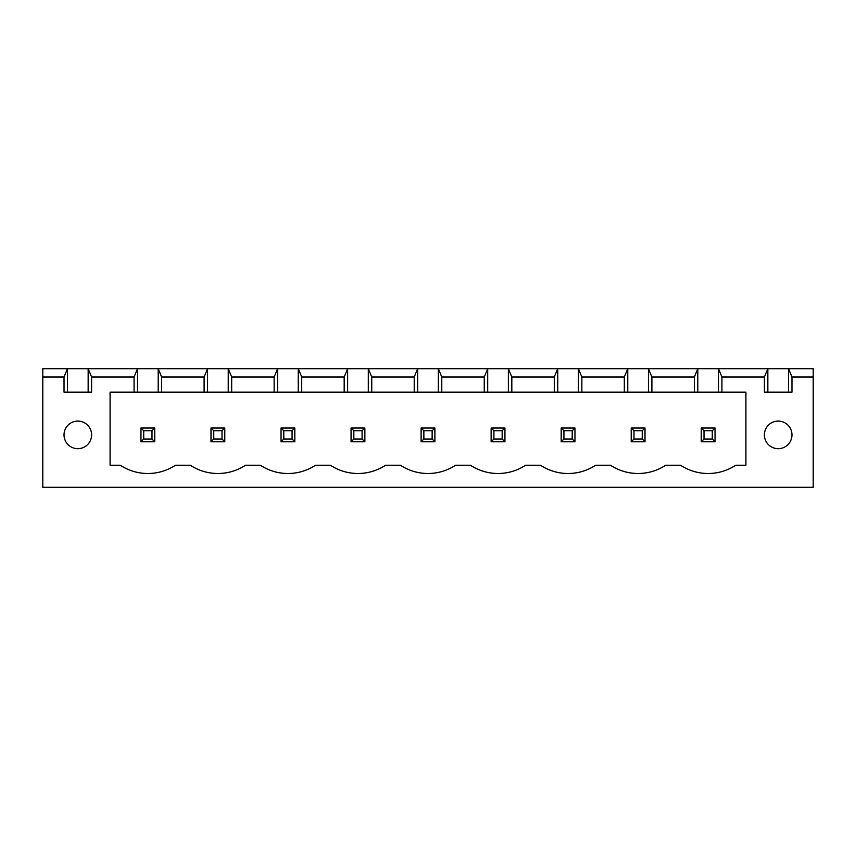 <?xml version="1.0" encoding="UTF-8"?>
<svg xmlns="http://www.w3.org/2000/svg" width="856" height="856" viewBox="0 0 856 856"><rect width="100%" height="100%" fill="white"/><g stroke="black" fill="none" stroke-linecap="round" stroke-linejoin="round"><path stroke-width="1.28" d="M42.8 487.278L42.8 368.722L813.2 368.722L813.2 487.278L42.8 487.278M42.8 376.993L64.029 376.993L64.029 392.155L91.603 392.155L91.603 376.993L134.071 376.993L134.071 392.155L110.082 392.155L110.082 465.225L120.279 465.225A50.087 50.087 0 0 0 175.427 465.225L190.321 465.225A50.087 50.087 0 0 0 245.469 465.225L260.352 465.225A50.087 50.087 0 0 0 315.5 465.225L330.395 465.225A50.087 50.087 0 0 0 385.532 465.225L400.426 465.225A50.087 50.087 0 0 0 455.574 465.225L470.468 465.225A50.087 50.087 0 0 0 525.605 465.225L540.5 465.225A50.087 50.087 0 0 0 595.648 465.225L610.531 465.225A50.087 50.087 0 0 0 665.679 465.225L680.573 465.225A50.087 50.087 0 0 0 735.721 465.225L745.918 465.225L745.918 392.155L721.929 392.155L721.929 376.993L764.397 376.993L764.397 392.155L791.971 392.155L791.971 376.993L813.2 376.993M67.474 392.155L67.474 368.722L64.029 376.993M791.971 376.993L788.526 368.722L788.526 392.155M91.603 376.993L88.157 368.722L88.157 392.155M721.929 376.993L718.484 368.722L718.484 392.155L697.801 392.155L697.801 368.722L694.355 376.993L651.898 376.993L648.452 368.722L648.452 392.155L627.769 392.155L627.769 368.722L624.324 376.993L581.855 376.993L578.41 368.722L578.41 392.155L557.738 392.155L557.738 368.722L554.281 376.993L511.824 376.993L508.378 368.722L508.378 392.155L487.695 392.155L487.695 368.722L484.25 376.993L441.782 376.993L438.336 368.722L438.336 392.155L417.664 392.155L417.664 368.722L414.218 376.993L371.75 376.993L368.305 368.722L368.305 392.155L347.622 392.155L347.622 368.722L344.176 376.993L301.719 376.993L298.263 368.722L298.263 392.155L277.59 392.155L277.59 368.722L274.145 376.993L231.676 376.993L228.231 368.722L228.231 392.155L207.548 392.155L207.548 368.722L204.103 376.993L161.645 376.993L158.2 368.722L158.2 392.155L137.516 392.155L137.516 368.722L134.071 376.993M764.397 376.993L767.843 368.722L767.843 392.155M137.516 392.155L134.071 392.155M207.548 392.155L158.2 392.155M277.59 392.155L228.231 392.155M347.622 392.155L298.263 392.155M417.664 392.155L368.305 392.155M487.695 392.155L438.336 392.155M557.738 392.155L508.378 392.155M627.769 392.155L578.41 392.155M697.801 392.155L648.452 392.155M721.929 392.155L718.484 392.155M91.603 434.891A13.782 13.782 0 0 0 70.92 422.95A13.782 13.782 0 0 0 70.92 446.832A13.782 13.782 0 0 0 91.603 434.891M791.971 434.891A13.782 13.782 0 0 0 771.288 422.95A13.782 13.782 0 0 0 771.288 446.832A13.782 13.782 0 0 0 791.971 434.891M161.645 376.993L161.645 392.155M204.103 376.993L204.103 392.155M231.676 376.993L231.676 392.155M274.145 376.993L274.145 392.155M694.355 376.993L694.355 392.155M301.719 376.993L301.719 392.155M651.898 376.993L651.898 392.155M344.176 376.993L344.176 392.155M624.324 376.993L624.324 392.155M371.75 376.993L371.75 392.155M581.855 376.993L581.855 392.155M414.218 376.993L414.218 392.155M554.281 376.993L554.281 392.155M441.782 376.993L441.782 392.155M511.824 376.993L511.824 392.155M484.25 376.993L484.25 392.155M574.965 428L574.965 441.782L561.183 441.782L561.183 428L574.965 428L572.204 430.761L572.204 439.032L574.965 441.782M645.007 428L631.214 428L631.214 441.782L645.007 441.782L645.007 428L642.246 430.761L642.246 439.032L645.007 441.782M715.038 428L701.257 428L701.257 441.782L715.038 441.782L715.038 428L712.278 430.761L712.278 439.032L715.038 441.782M491.141 428L504.933 428L504.933 441.782L491.141 441.782L491.141 428L493.901 430.761L502.172 430.761L502.172 439.032L504.933 441.782M224.786 428L210.993 428L210.993 441.782L224.786 441.782L224.786 428L222.025 430.761L222.025 439.032L224.786 441.782M294.817 428L281.036 428L281.036 441.782L294.817 441.782L294.817 428L292.067 430.761L292.067 439.032L294.817 441.782M351.067 428L364.859 428L364.859 441.782L351.067 441.782L351.067 428L353.828 430.761L362.099 430.761L362.099 439.032L364.859 441.782M434.891 428L421.109 428L421.109 441.782L434.891 441.782L434.891 428L432.141 430.761L432.141 439.032L434.891 441.782M140.962 428L154.743 428L154.743 441.782L140.962 441.782L140.962 428L143.722 430.761L151.994 430.761L151.994 439.032L154.743 441.782M561.183 428L563.933 430.761L572.204 430.761M563.933 430.761L563.933 439.032L561.183 441.782M563.933 439.032L572.204 439.032M631.214 428L633.975 430.761L633.975 439.032L631.214 441.782M633.975 439.032L642.246 439.032M633.975 430.761L642.246 430.761M701.257 428L704.007 430.761L704.007 439.032L701.257 441.782M704.007 439.032L712.278 439.032M704.007 430.761L712.278 430.761M504.933 428L502.172 430.761M493.901 430.761L493.901 439.032L491.141 441.782M493.901 439.032L502.172 439.032M210.993 428L213.754 430.761L213.754 439.032L210.993 441.782M213.754 439.032L222.025 439.032M213.754 430.761L222.025 430.761M281.036 428L283.796 430.761L283.796 439.032L281.036 441.782M283.796 439.032L292.067 439.032M283.796 430.761L292.067 430.761M364.859 428L362.099 430.761M353.828 430.761L353.828 439.032L351.067 441.782M353.828 439.032L362.099 439.032M421.109 428L423.859 430.761L423.859 439.032L421.109 441.782M423.859 439.032L432.141 439.032M423.859 430.761L432.141 430.761M154.743 428L151.994 430.761M143.722 430.761L143.722 439.032L140.962 441.782M143.722 439.032L151.994 439.032"/></g></svg>
